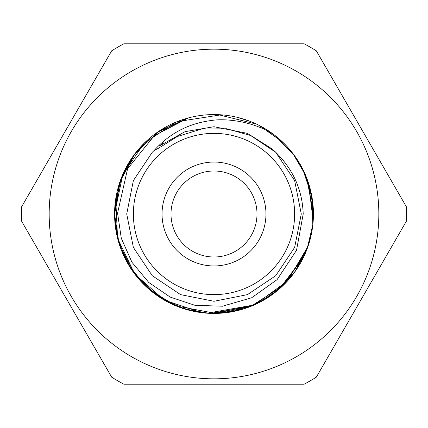 <?xml version="1.0" encoding="UTF-8"?>
<svg xmlns="http://www.w3.org/2000/svg" width="428" height="428" viewBox="0 0 428 428"><rect width="100%" height="100%" fill="white"/><g stroke="black" fill="none" stroke-linecap="round" stroke-linejoin="round"><path stroke-width="0.64" d="M114.672 209.415L120.744 179.493M122.504 175.068L124.816 170.028M132.969 156.364L135.237 153.304M136.516 151.683L142.428 144.974M145.338 142.075L147.382 140.181M165.941 126.95L168.996 125.329M169.611 125.024L172.489 123.644M115.549 227.947L114.565 214A99.435 99.435 0 0 0 214 313.435A99.435 99.435 0 0 0 274.792 135.312L282.662 142.075M295.357 156.83L305.02 173.971M307.55 180.306L313.435 214.449M313.157 221.463L312.932 223.967M311.284 234.571L306.084 251.52M303.896 256.5L282.689 285.899L305.426 253.092M282.389 286.182L278.96 289.285M274.525 292.896L260.941 301.66M256.356 303.96L252.285 305.769M229.472 312.226L218.836 313.317M157.402 132.247L188.518 117.887A99.435 99.435 0 0 0 114.565 214L119.471 183.152M132.776 156.637L138.57 149.212M170.916 124.382L175.202 122.445M181.884 119.894L184.206 119.134M309.219 185.351L313.178 206.868M115.212 202.658L121.686 177.048M132.097 157.616L145.402 142.016M177.427 306.464L151.854 291.623L131.765 269.902L118.957 243.238L114.565 214L119.856 181.996L135.178 153.379L158.911 131.219L188.518 117.887L154.289 135.639L127.598 168.755L117.566 213.144L121.295 238.294L131.968 262.284L148.746 282.437L170.189 297.085L194.89 305.298L222.469 306.218L251.621 297.781L277.077 279.666L296.524 250.3L303.206 214C302.329 188.523 292.04 166.883 272.336 149.078L251.033 135.628L226.797 128.758L201.545 129.037L177.336 136.511L159.002 147.96L154.166 150.453C169.574 133.365 188.695 123.371 211.534 120.482C225.01 118.139 254.152 121.103 274.792 135.312L284.197 143.578M307.042 178.92L313.43 215.236M310.097 239.552L305.945 251.862M266.409 298.503L257.704 303.318M224.32 312.9L215.22 313.43M211.726 313.408L207.837 313.243M196.998 311.969L179.15 307.127M157.98 296.155L143.728 284.353M141.994 282.576L139.453 279.8M133.782 272.759L123.355 254.879M122.948 253.959L120.958 249.075M115.854 229.948L114.768 220.318M280.709 140.261L274.792 135.312L294.555 155.706M305.79 175.764L306.716 178.069M308.021 181.633L313.398 216.67M313.387 217.028L312.729 225.84M308.353 245.388L294.929 271.775L274.327 293.046M256.367 303.96L249.727 306.796M249.695 306.806L220.072 313.248M185.848 309.369L173.773 304.934M170.483 303.409L173.404 304.768M173.217 304.688L147.649 288.06M128.577 264.895L122.649 253.269M114.913 222.33L114.667 218.467M114.57 214.926L114.565 214.091M167.278 301.777L145.541 286.118L128.758 265.194L118.171 240.541L114.565 214L122.847 174.271M122.879 174.196L144.386 143L176.01 122.108M177.149 121.643L221.142 114.822M237.171 117.304L249.61 121.161M259.175 125.42L282.705 142.117M299.252 162.817L304.709 173.265M308.524 183.131L313.184 221.073M309.995 239.931L306.983 249.235M303.399 257.538L279.286 289.002M265.381 299.129L254.762 304.699M254.211 304.945L207.147 313.2M187.994 309.974L177.85 306.63M276.531 136.687L274.792 135.312L292.597 153.09L305.367 174.768L312.29 198.95L312.921 224.074L307.245 248.54L295.598 270.828L278.751 289.462L257.774 303.281L233.977 311.407L208.939 313.307L184.211 308.866L161.367 298.364L141.919 282.496L127.052 262.241L117.732 238.894L114.565 214L119.861 181.975L135.195 153.363L158.922 131.209L188.518 117.887L179.503 120.739M218.243 114.656L256.634 124.168M293.533 154.315L296.658 158.729M305.014 173.955L312.114 197.854L313.05 222.763M308.026 246.341L287.536 280.929L255.024 304.581L215.814 313.419L176.304 306.015M302.698 169.06L311.851 196.318L312.82 225.042M203.723 312.9L201.727 312.675L164.277 300.108L134.676 273.957L117.588 238.337L115.721 198.881M116.122 196.473L117.031 191.995M117.523 189.925L118.7 185.613M122.959 174.014L130.594 159.869M114.576 215.295L114.565 214.171M114.613 210.876L115.544 200.063M115.892 197.795L116.09 196.661M120.097 181.295L132.386 157.199M156.311 133.012L159.911 130.561M160.109 130.433L160.719 130.048M168.054 125.816L168.835 125.415M170.537 124.569L171.27 124.216M171.842 123.943L173.527 123.173M281.902 141.358L284.074 143.45M292.661 153.171L293.94 154.861M305.795 175.78L306.427 177.331M309.043 184.778L310.065 188.331M313.382 217.189L313.355 217.986M313.328 218.649L313.253 219.987M312.777 225.422L312.552 227.209M292.233 275.381L288.964 279.324M282.33 286.236L250.626 306.443M250.498 306.496L210.64 313.376M202.567 312.777L184.201 308.866M181.948 308.128L181.477 307.967M179.353 307.202L178.749 306.978M176.325 306.02L173.715 304.913M153.401 292.838L151.806 291.586M149.618 289.777L148.874 289.141M140.582 281.057L140.036 280.458M133.755 272.722L125.26 258.854M125.137 258.619L124.388 257.094M124.377 257.067L123.735 255.703M123.43 255.045L122.51 252.943M121.964 251.632L121.188 249.69M120.808 248.679L119.76 245.715M119.551 245.084L118.893 243.018M237.112 310.712L215.905 313.419M187.924 309.958L181.702 308.042M181.424 307.946L179.182 307.138M173.64 304.875L171.687 303.982M164.32 300.135L149.201 289.424M143.236 283.855L140.138 280.57M129.647 266.649L128.796 265.264M127.902 263.75L125.158 258.662M117.7 238.771L116.036 231.05M237.246 310.68L215.632 313.424M236.459 117.133L239.734 117.951M260.352 126.03L262.375 127.127M263.594 127.817L268.629 130.915M294.063 272.968L288.483 279.88M264.29 299.782L261.717 301.237M242.43 309.284L224.342 312.895M165.593 300.857L161.5 298.45M160.693 297.942L158.232 296.326M156.851 295.374L150.838 290.799M118.834 242.826L116.009 230.901M115.886 230.157L115.56 228.033M116.186 196.11L116.475 194.606M125.96 167.781L130.385 160.184M21.528 221.041A192.6 192.6 0 0 1 21.528 206.959L111.671 50.836A192.6 192.6 0 0 1 123.858 43.795L304.142 43.795A192.6 192.6 0 0 1 316.329 50.836L406.472 206.959A192.6 192.6 0 0 1 406.472 221.041L316.329 377.164A192.6 192.6 0 0 1 304.142 384.205L123.858 384.205A192.6 192.6 0 0 1 111.671 377.164L21.528 221.041M378.828 214A164.828 164.828 0 0 0 214 49.172A164.828 164.828 0 0 0 49.172 214A164.828 164.828 0 0 0 214 378.828A164.828 164.828 0 0 0 378.828 214M274.792 135.312A99.435 99.435 0 0 0 188.518 117.887M294.625 214A80.624 80.624 0 0 0 214 133.376A80.624 80.624 0 0 0 133.376 214A80.624 80.624 0 0 0 214 294.625A80.624 80.624 0 0 0 294.625 214M162.041 214A51.959 51.959 0 0 0 214 265.959A51.959 51.959 0 0 0 265.959 214A51.959 51.959 0 0 0 214 162.041A51.959 51.959 0 0 0 162.041 214M256.998 214A42.998 42.998 0 0 0 214 171.002A42.998 42.998 0 0 0 171.002 214A42.998 42.998 0 0 0 214 256.998A42.998 42.998 0 0 0 256.998 214M159.152 146.103L185.04 131.658L214 126.715L247.4 133.359L275.718 152.282L294.641 180.6L301.285 214L294.641 247.4L275.718 275.718L247.4 294.641L214 301.285L180.6 294.641L152.282 275.718L133.359 247.4L126.715 214L133.359 180.6L152.282 152.282L154.166 150.453L152.282 152.282L133.359 180.6L126.715 214L133.359 247.4L152.282 275.718L180.6 294.641L214 301.285L247.4 294.641L275.718 275.718L294.641 247.4L301.285 214L294.641 180.6L275.718 152.282L247.4 133.359L214 126.715L185.04 131.658L159.152 146.103L163.432 142.856"/></g></svg>
